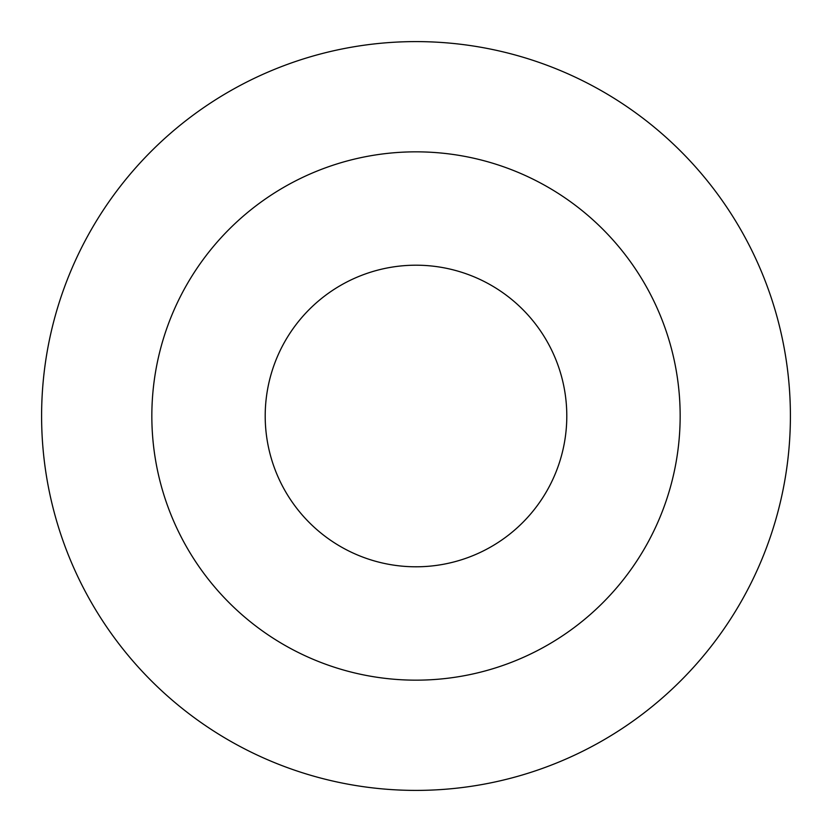<?xml version="1.0" encoding="UTF-8"?>
<svg xmlns="http://www.w3.org/2000/svg" width="832" height="832" viewBox="0 0 832 832"><rect width="100%" height="100%" fill="white"/><g stroke="black" fill="none" stroke-linecap="round" stroke-linejoin="round"><path stroke-width="1.25" d="M416 41.6A374.4 374.4 0 0 1 740.241 603.2A374.4 374.4 0 0 1 91.759 603.2A374.4 374.4 0 0 1 416 41.6M416 265.2A150.8 150.8 0 0 1 546.593 491.4A150.8 150.8 0 0 1 285.407 491.4A150.8 150.8 0 0 1 416 265.2M416 151.84A264.16 264.16 0 0 1 644.769 548.08A264.16 264.16 0 0 1 187.231 548.08A264.16 264.16 0 0 1 416 151.84"/></g></svg>
